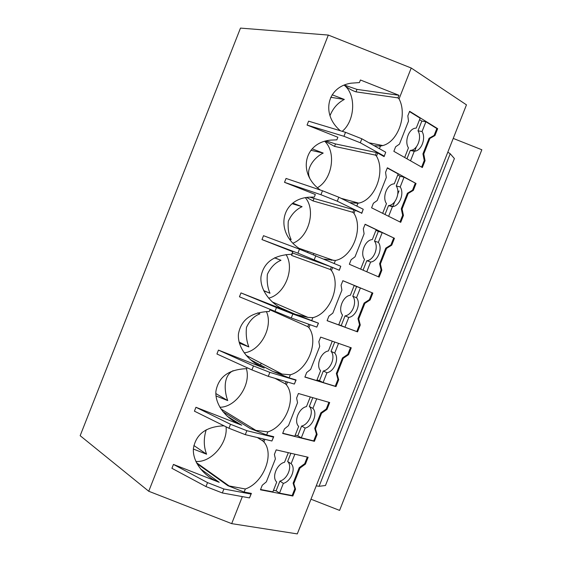 <?xml version="1.0" encoding="UTF-8"?>
<svg xmlns="http://www.w3.org/2000/svg" width="562" height="562" viewBox="0 0 562 562"><rect width="100%" height="100%" fill="white"/><g stroke="black" fill="none" stroke-linecap="round" stroke-linejoin="round"><path stroke-width="0.84" d="M434.84 185.06L447.795 152.225M289.542 238.934L291.144 239.56C288.615 234.277 287.674 228.144 288.313 221.154C291.545 214.248 296.132 209.422 302.089 206.69L292.184 203.725M359.645 375.767L372.592 342.939M437.658 128.677L434.953 135.554L429.895 138.428L423.755 154.002L425.055 160.655L422.343 167.532L393.85 151.333L395.648 146.766L399.434 144.146L408.504 121.132L407.829 115.856L409.628 111.29L437.658 128.677L436.843 128.536L434.131 135.407L434.953 135.554M332.845 313.111L341.907 290.125L341.071 285.25L342.869 280.691L372.852 293.069L370.147 299.932L364.871 303.368L358.739 318.921L360.263 325.005L357.551 331.875L327.105 320.684L328.903 316.125L332.845 313.111M328.32 35.069L148.733 491.251L80.162 435.691L240.48 28.1L328.32 35.069L411.222 68.016L466.467 104.848L297.291 533.9L231.692 523.636L242.341 496.604M409.508 111.599L420.151 118.189L416.273 128.031L414.644 128.305C408.272 129.871 404.464 141.94 408.448 147.883L404.668 157.479M224.006 425.806C206.184 426.558 195.99 434.075 193.426 448.364C192.267 461.535 203.388 476.169 219.215 482.315L173.447 464.43L171.916 468.308L205.98 486.573L222.334 492.958L249.493 497.904L251.397 493.408L244.14 492.052L245.348 488.982L227.912 485.716L196.918 463.587M244.14 492.052L227.912 485.716M264.913 439.329L263.894 441.922L262.784 440.91L263.536 439.006M380.404 263.971L381.851 270.245L379.139 277.115L349.346 264.252L351.145 259.693L355.036 256.813L364.099 233.82L363.312 228.811L365.11 224.252L394.447 238.288L391.735 245.165L386.537 248.411L380.404 263.971L379.631 263.711L385.764 248.165L386.537 248.411M378.395 276.792L381.078 269.978L379.631 263.711M381.078 269.978L381.851 270.245M305.419 464.114L299.932 468.104L293.807 483.636L295.549 489.151L292.844 496.014L260.452 489.811L262.243 485.259L266.339 481.859L275.387 458.908L274.397 454.426L276.188 449.874L308.124 457.25L305.419 464.114L304.716 463.678L307.323 457.068M290.884 453.267L287.639 461.514C292.725 466.151 287.589 479.182 279.918 481.1L276.09 490.809L279.511 493.127L292.156 495.551L294.853 488.694L293.111 483.187L299.23 467.661L304.716 463.678M299.23 467.661L299.932 468.104M398.999 190.904L397.798 193.946M394.728 201.73L392.803 206.626M222.334 492.958L223.901 488.996L251.017 494.04L249.493 497.904M294.853 488.694L295.549 489.151M292.156 495.551L292.844 496.014M360.39 287.955L356.603 286.543L352.767 296.265L356.54 297.72L360.39 287.955L372.852 293.069M270.034 309.514L269.254 311.503C251.362 312.142 241.091 319.63 238.45 333.954C237.227 347.161 248.355 361.886 264.217 368.068L218.456 350.105L216.925 353.99L251.931 369.915L268.285 376.336L269.844 372.367L295.879 380.2L294.355 384.071L296.104 379.954L289.135 377.854L290.35 374.777L282.054 374.074L272.914 371.482L250.357 359.68M268.285 376.336L294.355 384.071M453.239 138.414L481.838 149.759L339.589 510.394L310.976 499.204M356.94 203.282L357.165 202.706M320.277 190.012C297.221 173.475 303.901 142.249 330.969 140.1L336.863 139.847L337.881 137.269L307.063 125.059L343.951 136.292L360.298 142.769L361.865 138.793L385.715 152.218L384.113 156.608L385.715 152.218M360.298 142.769L384.19 156.095M279.511 493.127L283.36 483.376C291.046 481.43 296.209 468.343 291.116 463.699L294.86 454.187M340.41 130.777C320.769 114.346 326.979 86.724 351.117 83.183L359.42 82.579L360.439 79.994L398.971 95.294L397.952 97.872L356.02 91.859C352.416 90.721 348.538 88.55 344.394 85.347L344.106 85.22M352.767 296.265C357.474 301.892 352.332 314.938 345.04 315.886L341.204 325.602L344.92 327.189L348.77 317.425C356.076 316.469 361.24 303.361 356.54 297.72M344.92 327.189L356.807 331.552L359.511 324.695L357.987 318.619L364.113 303.073L369.382 299.644L372.093 292.781M274.523 257.86L280.986 260.283L274.642 257.796M387.281 167.996L398.17 173.96L394.292 183.795L393.224 183.964C386.494 185.235 382.195 197.782 386.473 203.634L382.659 213.321M261.976 239.574L297.916 253.153L299.483 249.184L263.508 235.689L261.976 239.574L292.795 251.727L291.657 254.305C273.806 254.986 263.571 262.489 260.972 276.813C259.777 290.013 270.891 304.723 286.732 310.912L240.979 292.907L239.447 296.799L291.271 317.98L292.837 314.01L318.471 323.185L295.429 314.334L279.757 307.498M274.916 311.545L276.483 307.576L292.837 314.01M216.005 395.936L227.722 400.587L215.85 393.548M299.483 249.184L340.776 266.255L339.329 270.259L331.341 266.929L292.556 252.977L291.594 255.436L330.33 269.507L331.432 270.519L332.641 267.442M297.916 253.153L339.329 270.259M400.734 222.334L371.594 207.807L373.386 203.24L377.228 200.493L386.298 177.487L385.567 172.344L387.366 167.785L416.049 183.493L413.337 190.37L408.216 193.433L402.076 209.001L403.446 215.457L400.734 222.334M276.483 307.576L240.979 292.907M334.214 263.459L335.388 260.473L323.916 259.075M378.612 328.201L391.566 295.345M375.247 343.881L450.218 153.742L454.398 158.561L325.468 485.512L319.09 486.299L375.247 343.881M332.261 341.176L328.419 350.934C320.902 352.065 315.605 365.518 320.607 370.751L316.736 380.572L304.927 376.954M244.168 352.866C260.515 351.11 273.568 326.663 266.374 311.524M239.391 343.157L248.854 346.93C246.542 341.106 245.756 334.58 246.493 327.351C249.697 320.509 254.157 316.006 259.883 313.856L257.551 312.915M318.324 323.241L316.799 327.112L318.471 323.185M375.971 230.287L378.331 231.411L374.496 241.14C379.034 247.048 374.018 259.988 366.902 260.747L370.73 262.04C377.861 261.267 382.898 248.271 378.367 242.348L382.216 232.577L394.447 238.288M374.496 241.14L378.367 242.348M290.35 374.777C307.857 370.168 319.174 341.436 308.91 327.674L307.8 326.67L269.922 309.817M342.855 280.719L354.236 285.419L350.365 295.24C342.982 296.041 337.678 309.493 342.553 315.064L338.682 324.892L327.119 320.642M148.733 491.251L231.692 523.636M416.386 146.787L414.637 151.227M365.061 224.371L376.203 229.696L372.325 239.531L371.896 239.595C364.794 240.515 359.905 253.602 364.506 259.363L360.656 269.135M315.444 428.757L317.108 434.461L314.404 441.325L282.658 433.457L284.456 428.904L288.503 425.631L297.551 402.673L296.61 398.058L298.408 393.505L329.69 402.547L326.986 409.41L321.569 413.218L315.444 428.757L314.727 428.349L320.853 412.824L326.262 409.024L328.903 402.322M312.802 397.664L309.339 406.452C314.298 411.419 309.163 424.458 301.611 426.052L297.783 435.768L301.309 437.833L313.694 440.91L316.399 434.054L314.727 428.349M316.399 434.054L317.108 434.461M416.035 232.766L428.982 199.924M319.722 346.41L318.837 341.668L320.635 337.109L351.264 347.815L348.559 354.685L343.22 358.303L337.088 373.849L338.682 379.743L335.978 386.607L304.878 377.081L306.676 372.529L310.667 369.382L319.722 346.41M263.894 441.922C274.748 454.173 263.43 482.877 245.348 488.982M356.603 286.543L354.186 285.545M447.977 152.274L450.218 153.742M355.177 210.251L353.962 213.335L352.859 212.317L353.877 209.738L361.717 213.124L337.277 201.196L338.844 197.227L363.242 209.254L361.717 213.448M307.8 326.67L308.763 324.239M308.91 327.674L310.076 324.71M323.108 382.525L326.958 372.761L323.319 370.983L319.49 380.699L323.108 382.525L335.247 386.242L337.952 379.385L336.357 373.498L342.476 357.959L347.822 354.348L348.559 354.685M342.476 357.959L343.22 358.303M293.111 483.187L293.807 483.636M337.277 201.196L320.93 194.733L322.49 190.764L286.051 178.442L284.52 182.334L315.331 194.508L314.32 197.093L311.144 197.122C279.911 197.388 273.645 234.558 302.18 250.245M322.49 190.764L338.844 197.227M410.506 160.802L414.271 151.262L415.627 151.037C422.02 149.604 425.968 137.627 422.048 131.536L425.898 121.757L436.843 128.536M406.958 158.786L410.246 150.454L414.271 151.262M363.242 209.254L361.717 213.124M247.111 367.724L246.739 368.672C228.846 369.325 218.576 376.807 215.934 391.131C214.719 404.324 225.847 419.034 241.709 425.202L195.948 407.281L194.417 411.166L228.945 428.251L230.511 424.289L195.948 407.281M353.997 203.142L354.46 201.969M310.28 396.941L306.473 406.6C298.829 408.068 293.533 421.514 298.668 426.41L294.797 436.224L282.749 433.239M379.483 146.071L379.912 144.982M400.074 176.257L396.238 185.987L400.2 186.949L404.05 177.178L400.074 176.257L397.763 174.993M404.05 177.178L416.049 183.493M352.859 212.317L313.055 200.929L306.859 197.564M353.962 213.335C363.642 228.608 352.311 257.361 335.388 260.473M293.104 243.128C308.756 237.129 316.118 210.371 305.454 197.81M331.461 260.332L331.692 259.742M313.694 440.91L314.404 441.325M263.669 290.582L269.992 293.252L263.775 290.793M317.481 187.68C332.163 179.524 336.575 152.4 324.794 141.35M309.634 177.873C305.363 168.572 314.882 156.953 323.206 153.075L312.142 148.846M297.783 435.768L295.233 435.128M425.898 121.757L421.823 121.083L419.561 119.685M228.945 428.251L245.306 434.658L246.866 430.696L273.441 437.131L271.917 441.001L273.743 436.695L266.634 434.967L250.406 428.609L222.917 411.686M245.306 434.658L271.917 441.001M366.761 260.768L363.059 270.174M421.626 167.125L424.247 160.486L425.055 160.655M366.768 271.776L370.597 262.061M385.764 248.165L390.955 244.92L393.667 238.056M331.432 270.519C341.408 285.032 330.077 313.772 312.865 317.642L308.018 317.411L295.429 314.334M311.65 320.719L312.865 317.642M310.076 197.192L314.025 198.47L313.055 200.929M274.937 378.31L285.292 383.804L286.142 381.633M248.854 346.93L239.082 341.998M291.271 317.98L316.799 327.112M356.821 206.085L357.924 203.289L358.689 203.121C375.002 200.037 385.694 171.853 376.505 156.124L375.402 155.112L334.531 146.401L325.236 141.224M357.924 203.289L349.712 202.58M400.003 221.969L402.659 215.246L401.282 208.79L402.076 209.001M402.659 215.246L403.446 215.457M344.422 85.094L356.989 89.393L398.971 95.294M356.989 89.393L356.02 91.859M356.807 331.552L357.551 331.875M341.204 325.602L338.753 324.703M397.952 97.872L399.062 98.891L411.222 68.016M399.062 98.891C407.569 114.718 398.128 141.743 382.799 145.558L380.467 146.071L374.039 145.649M379.441 148.684L380.467 146.071M268.622 298.183C284.836 294.355 295.141 268.517 286.03 254.551M269.992 293.252C267.575 287.702 266.711 281.372 267.4 274.263C270.617 267.386 275.141 262.728 280.986 260.283M262.784 440.91L257.347 437.531M369.382 299.644L370.147 299.932M364.113 303.073L364.871 303.368M357.987 318.619L358.739 318.921M359.511 324.695L360.263 325.005M292.921 203.156L302.089 206.69M343.951 136.292L345.511 132.316L308.601 121.167L307.063 125.059M345.511 132.316L361.865 138.793M342.23 131.325C355.008 120.886 356.413 94.873 344.394 85.347M301.309 437.833L305.152 428.082C312.711 426.467 317.874 413.372 312.915 408.391L316.701 398.788M320.93 194.733L284.52 182.334M314.025 198.47L353.877 209.738M336.357 373.498L337.088 373.849M337.952 379.385L338.682 379.743M335.247 386.242L335.978 386.607M319.49 380.699L316.989 379.926M323.319 370.983C330.744 369.712 335.886 356.666 331.053 351.369L334.72 353.069L338.542 343.368M334.727 342.04L331.053 351.369M335.022 438.219L322.082 471.04M310.891 150.279L323.206 153.075M330.33 269.507L331.341 266.929M251.931 369.915L253.49 365.946L218.456 350.105M375.402 155.112L376.421 152.527L335.5 143.942L334.531 146.401M401.282 208.79L407.415 193.237L408.216 193.433M230.511 424.289L246.866 430.696M273.441 437.131L273.743 436.695M195.836 461.416C211.031 462.955 228.017 443.249 226.057 426.825M193.377 449.045L206.598 454.215C203.641 446.516 203.514 438.374 206.226 429.775M206.598 454.215L193.855 445.49M410.365 247.673L397.229 280.459M410.246 150.454L411.602 150.23C417.988 148.811 421.914 136.889 417.988 130.813L422.048 131.536M421.823 121.083L417.988 130.813M301.611 426.052L305.152 428.082M309.339 406.452L312.915 408.391M251.017 494.04L251.397 493.408M330.73 97.282L344.33 99.439L332.142 94.795M276.09 490.809L273.483 490.31M313.912 253.504L313.441 254.691M288.313 452.677L284.541 462.245C276.771 464.043 271.474 477.482 276.736 482.041L272.872 491.855L260.578 489.495M388.63 216.3L392.431 206.668L393.21 206.542C399.968 205.411 404.415 192.963 400.2 186.949M385.005 214.487L388.497 205.622L392.431 206.668M407.415 193.237L412.543 190.174L415.248 183.303M412.543 190.174L413.337 190.37M329.992 115.695C332.985 108.276 337.762 102.86 344.33 99.439M340.853 423.425L353.8 390.59M205.98 486.573L207.54 482.61L173.447 464.43M289.135 377.854L272.914 371.482M378.331 231.411L382.216 232.577M307.611 252.387L307.99 251.425M326.339 140.929L335.5 143.942M227.722 400.587C224.421 391.876 222.756 375.823 233.118 370.702M219.868 407.246C235.963 407.331 251.376 384.675 246.381 368.665M285.292 383.804L286.395 384.808C296.954 397.819 285.637 426.537 267.842 431.89L255.907 430.401L250.406 428.609M376.505 156.124L377.72 153.047L376.421 152.527M345.04 315.886L348.77 317.425M388.497 205.622L389.283 205.495C396.027 204.378 400.453 191.979 396.238 185.987M286.395 384.808L287.491 382.034M424.247 160.486L422.947 153.84L429.08 138.28L434.131 135.407M429.08 138.28L429.895 138.428M326.262 409.024L326.986 409.41M320.853 412.824L321.569 413.218M326.958 372.761C334.39 371.475 339.553 358.38 334.72 353.069M347.822 354.348L350.498 347.548M266.634 434.967L267.842 431.89M384.113 156.608L377.72 153.047M314.27 259.602L315.837 255.633M422.947 153.84L423.755 154.002M260.501 364.991L261.204 363.221M390.955 244.92L391.735 245.165M340.776 266.255L339.251 270.132M253.49 365.946L269.844 372.367M316.244 485.835L319.09 486.299M287.639 461.514L291.116 463.699M207.54 482.61L223.901 488.996M279.918 481.1L283.36 483.376M286.732 310.912L283.452 309.479M264.217 368.068L254.881 363.171M241.709 425.202L227.146 416.203M219.215 482.315L200.43 468.827M366.902 260.747L370.73 262.04M282.054 374.074L246.114 355.367M333.744 260.459L299.279 248.369M358.689 203.121L340.993 198.281M308.018 317.411L272.198 301.899M382.799 145.558L368.953 142.783M229.696 486.369L196.426 462.645M255.907 430.401L220.901 408.911M389.283 205.495L393.21 206.542M411.602 150.23L415.627 151.037"/></g></svg>
